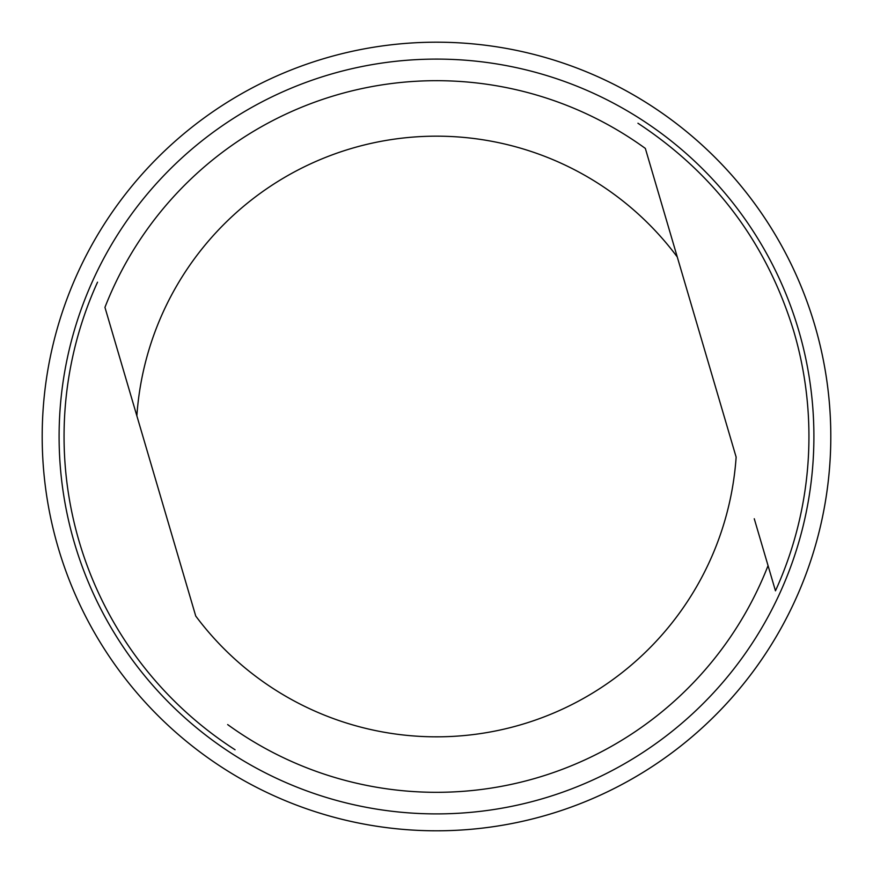 <?xml version="1.0" encoding="UTF-8"?>
<svg xmlns="http://www.w3.org/2000/svg" width="873" height="873" viewBox="0 0 873 873"><rect width="100%" height="100%" fill="white"/><g stroke="black" fill="none" stroke-linecap="round" stroke-linejoin="round"><path stroke-width="1.31" d="M754.261 518.748L775.464 590.825L754.261 518.748M104.946 307.361L136.865 415.897A300.345 300.345 0 0 1 677.262 256.957L736.135 457.103A300.345 300.345 0 0 1 195.738 616.043L104.946 307.361A355.813 355.813 0 0 1 645.343 148.421L677.262 256.957L645.343 148.421M637.934 123.235C714.867 173.934 766.821 243.316 793.808 331.413A372.433 372.433 0 0 1 775.464 590.825M235.066 749.765A372.433 372.433 0 0 1 97.536 282.175M798.566 330.005A377.409 377.409 0 0 1 542.995 798.566A377.409 377.409 0 0 1 74.434 542.995A377.409 377.409 0 0 1 330.005 74.434A377.409 377.409 0 0 1 798.566 330.005M814.782 325.236A394.301 394.301 0 0 1 547.764 814.782A394.301 394.301 0 0 1 58.218 547.764A394.301 394.301 0 0 1 325.236 58.218A394.301 394.301 0 0 1 814.782 325.236M555.599 60.619A394.301 394.301 0 0 1 812.381 555.599A394.301 394.301 0 0 1 317.401 812.381M227.657 724.579A355.813 355.813 0 0 0 768.054 565.639"/></g></svg>
